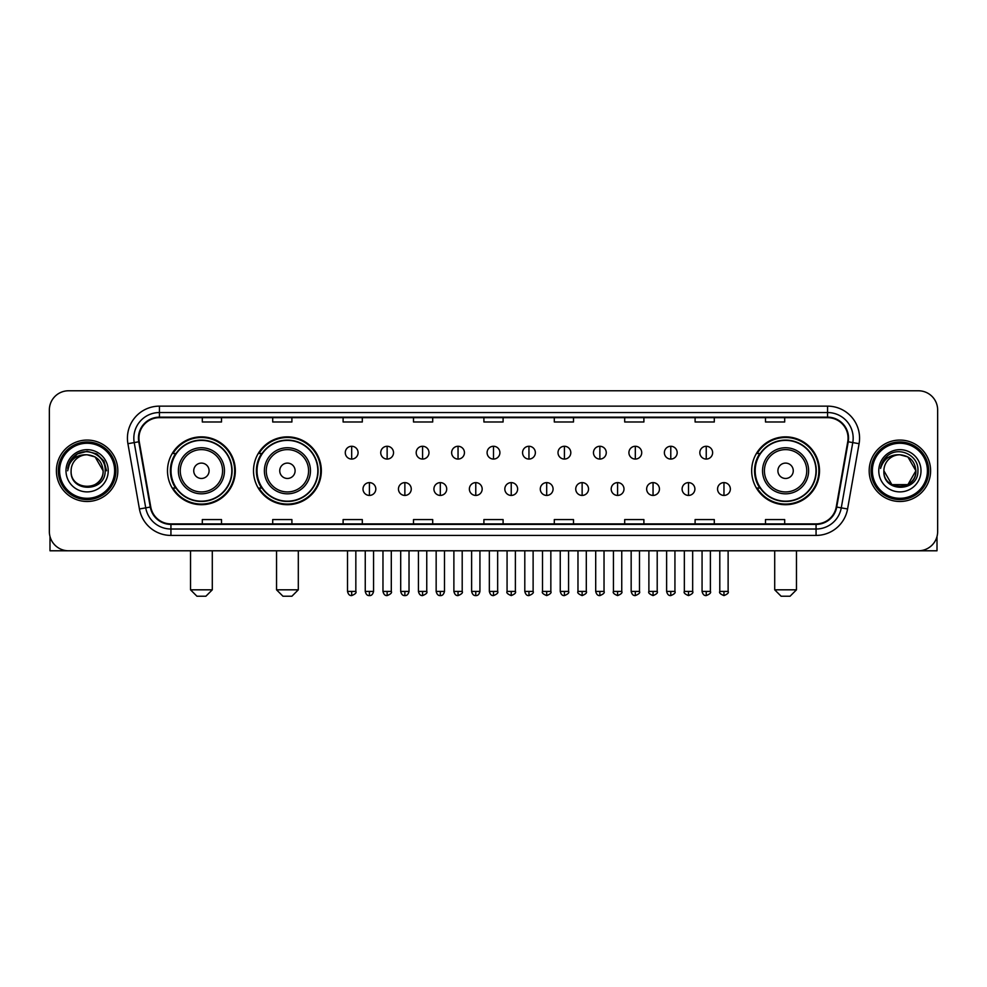 <?xml version="1.0" encoding="UTF-8"?>
<svg xmlns="http://www.w3.org/2000/svg" width="987" height="987" viewBox="0 0 987 987"><rect width="100%" height="100%" fill="white"/><g stroke="black" fill="none" stroke-linecap="round" stroke-linejoin="round"><path stroke-width="1.48" d="M751.675 470.787A33.916 33.916 0 0 0 785.59 504.702A33.916 33.916 0 0 0 819.506 470.787A33.916 33.916 0 0 0 785.59 436.859A33.916 33.916 0 0 0 751.675 470.787M253.511 470.787A33.916 33.916 0 0 0 287.427 504.702A33.916 33.916 0 0 0 321.343 470.787A33.916 33.916 0 0 0 287.427 436.859A33.916 33.916 0 0 0 253.511 470.787M167.494 470.787A33.916 33.916 0 0 0 201.41 504.702A33.916 33.916 0 0 0 235.325 470.787A33.916 33.916 0 0 0 201.41 436.859A33.916 33.916 0 0 0 167.494 470.787M175.624 488.059A31.041 31.041 0 0 1 175.624 453.502M261.641 488.059A31.041 31.041 0 0 1 261.641 453.502M759.805 488.059A31.041 31.041 0 0 1 759.805 453.502M49.35 409.987L49.35 531.574A19.197 19.197 0 0 0 68.547 550.783L918.453 550.783A19.197 19.197 0 0 0 937.65 531.574L937.65 409.987A19.197 19.197 0 0 0 918.453 390.778L68.547 390.778A19.197 19.197 0 0 0 49.35 409.987L49.35 531.574M56.395 470.787A30.72 30.72 0 0 0 87.115 501.495A30.72 30.72 0 0 0 117.823 470.787A30.72 30.72 0 0 0 87.115 440.066A30.72 30.72 0 0 0 56.395 470.787A30.72 30.72 0 0 0 87.115 501.495A30.72 30.72 0 0 0 117.823 470.787A30.72 30.72 0 0 0 87.115 440.066A30.72 30.72 0 0 0 56.395 470.787M869.177 470.787A30.72 30.72 0 0 0 899.885 501.495A30.72 30.72 0 0 0 930.605 470.787A30.72 30.72 0 0 0 899.885 440.066A30.72 30.72 0 0 0 869.177 470.787A30.72 30.72 0 0 0 899.885 501.495A30.72 30.72 0 0 0 930.605 470.787A30.72 30.72 0 0 0 899.885 440.066A30.72 30.72 0 0 0 869.177 470.787M138.945 438.142A20.48 20.48 0 0 1 159.425 417.661L827.575 417.661A20.48 20.48 0 0 1 847.747 441.695L836.236 506.973A20.48 20.48 0 0 1 816.064 523.9L170.936 523.9A20.48 20.48 0 0 1 150.764 506.973L139.253 441.695A20.48 20.48 0 0 1 138.945 438.142M138.439 438.142A20.986 20.986 0 0 0 138.76 441.781L150.271 507.059A20.986 20.986 0 0 0 170.936 524.405L816.064 524.405A20.986 20.986 0 0 0 836.729 507.059L848.24 441.781A20.986 20.986 0 0 0 827.575 417.156L159.425 417.156A20.986 20.986 0 0 0 138.439 438.142M127.915 443.694A32.003 32.003 0 0 1 159.425 406.138L827.575 406.138A32.003 32.003 0 0 1 859.085 443.694L847.574 508.971A32.003 32.003 0 0 1 816.064 535.423L170.936 535.423A32.003 32.003 0 0 1 139.426 508.971L127.915 443.694L134.22 442.583A25.6 25.6 0 0 1 159.425 412.541L827.575 412.541A25.6 25.6 0 0 1 852.78 442.583L841.269 507.861A25.6 25.6 0 0 1 816.064 529.02L170.936 529.02A25.6 25.6 0 0 1 145.731 507.861L134.22 442.583A25.6 25.6 0 0 1 133.825 438.142M918.453 390.778L68.547 390.778M68.547 550.783L918.453 550.783M937.65 531.574L937.65 409.987M836.729 507.059L841.269 507.861L852.78 442.583L859.085 443.694M483.901 417.661L483.901 421.992L503.099 421.992L503.099 417.661M413.504 417.661L413.504 421.992L432.701 421.992L432.701 417.661M343.106 417.661L343.106 421.992L362.303 421.992L362.303 417.661M272.708 417.661L272.708 421.992L291.905 421.992L291.905 417.661M202.31 417.661L202.31 421.992L221.507 421.992L221.507 417.661M554.299 417.661L554.299 421.992L573.496 421.992L573.496 417.661M624.697 417.661L624.697 421.992L643.894 421.992L643.894 417.661M695.095 417.661L695.095 421.992L714.292 421.992L714.292 417.661M765.493 417.661L765.493 421.992L784.69 421.992L784.69 417.661M503.099 523.9L503.099 519.569L483.901 519.569L483.901 523.9M432.701 523.9L432.701 519.569L413.504 519.569L413.504 523.9M362.303 523.9L362.303 519.569L343.106 519.569L343.106 523.9M291.905 523.9L291.905 519.569L272.708 519.569L272.708 523.9M221.507 523.9L221.507 519.569L202.31 519.569L202.31 523.9M573.496 523.9L573.496 519.569L554.299 519.569L554.299 523.9M643.894 523.9L643.894 519.569L624.697 519.569L624.697 523.9M714.292 523.9L714.292 519.569L695.095 519.569L695.095 523.9M784.69 523.9L784.69 519.569L765.493 519.569L765.493 523.9M49.992 536.496L49.992 550.783L124.226 550.783M114.628 470.787A27.525 27.525 0 0 0 87.115 443.262A27.525 27.525 0 0 0 59.59 470.787A27.525 27.525 0 0 0 87.115 498.299A27.525 27.525 0 0 0 114.628 470.787M115.911 470.787A28.796 28.796 0 0 0 87.115 441.979A28.796 28.796 0 0 0 58.307 470.787A28.796 28.796 0 0 0 87.115 499.582A28.796 28.796 0 0 0 115.911 470.787M103.104 470.787C102.154 461.065 96.825 455.723 87.115 454.785L95.11 456.919L103.104 470.787L95.11 456.919L87.115 454.785L95.11 456.919L103.104 470.787L95.11 456.919L87.115 454.785L95.11 456.919L103.104 470.787L95.11 456.919L87.115 454.785L95.11 456.919L103.104 470.787C104.091 491.415 70.126 491.415 71.113 470.787C69.682 492.982 105.88 492.488 105.128 470.787C106.312 455.538 86.35 445.853 74.839 455.673C70.83 459.029 68.473 463.285 67.782 468.455C70.805 458.918 77.245 454.365 87.115 454.785L95.11 456.919L103.104 470.787C104.091 491.415 70.126 491.415 71.113 470.787C70.126 491.415 104.091 491.415 103.104 470.787C104.091 491.415 70.126 491.415 71.113 470.787C70.126 491.415 104.091 491.415 103.104 470.787C104.091 491.415 70.126 491.415 71.113 470.787C70.126 491.415 104.091 491.415 103.104 470.787C104.091 491.415 70.126 491.415 71.113 470.787C70.126 491.415 104.091 491.415 103.104 470.787C104.091 491.415 70.126 491.415 71.113 470.787C70.126 491.415 104.091 491.415 103.104 470.787C104.091 491.415 70.126 491.415 71.113 470.787C70.126 491.415 104.091 491.415 103.104 470.787C104.091 491.415 70.126 491.415 71.113 470.787A16.002 16.002 0 0 1 87.115 454.785L95.11 456.919L103.104 470.787C103.746 483.198 87.781 491.452 78.035 483.963M65.993 470.787A21.122 21.122 0 0 0 87.115 491.896A21.122 21.122 0 0 0 108.225 470.787A21.122 21.122 0 0 0 87.115 449.665A21.122 21.122 0 0 0 65.993 470.787M74.839 455.673L70.114 461.287M69.978 461.534L77.381 453.921L87.115 451.318L96.837 453.921L103.968 461.052L106.571 470.787L103.968 461.052L96.837 453.921L87.115 451.318L77.381 453.921L70.25 461.052L67.647 470.787M69.83 461.83L70.25 461.052L69.83 461.83M205.888 596.222L196.931 596.222L190.528 589.819L212.291 589.819L205.888 596.222M209.096 470.787A7.674 7.674 0 0 0 201.41 463.1A7.674 7.674 0 0 0 193.736 470.787A7.674 7.674 0 0 0 201.41 478.461A7.674 7.674 0 0 0 209.096 470.787M224.456 470.787A23.034 23.034 0 0 0 201.41 447.74A23.034 23.034 0 0 0 178.376 470.787A23.034 23.034 0 0 0 201.41 493.821A23.034 23.034 0 0 0 224.456 470.787A23.034 23.034 0 0 1 201.41 493.821A23.034 23.034 0 0 1 178.376 470.787M231.809 470.787A30.4 30.4 0 0 0 201.41 440.387A30.4 30.4 0 0 0 171.01 470.787A30.4 30.4 0 0 0 201.41 501.174A30.4 30.4 0 0 0 231.809 470.787M234.684 470.787A33.274 33.274 0 0 1 172.972 488.059L176.056 488.059A30.683 30.683 0 0 0 221.717 493.784A30.683 30.683 0 0 0 221.717 447.777A30.683 30.683 0 0 0 176.056 453.502L172.972 453.502A33.274 33.274 0 0 1 234.684 470.787M291.905 596.222L282.948 596.222L276.545 589.819L298.308 589.819L291.905 596.222M295.101 470.787A7.674 7.674 0 0 0 287.427 463.1A7.674 7.674 0 0 0 279.74 470.787A7.674 7.674 0 0 0 287.427 478.461A7.674 7.674 0 0 0 295.101 470.787M310.461 470.787A23.034 23.034 0 0 0 287.427 447.74A23.034 23.034 0 0 0 264.38 470.787A23.034 23.034 0 0 0 287.427 493.821A23.034 23.034 0 0 0 310.461 470.787A23.034 23.034 0 0 1 287.427 493.821A23.034 23.034 0 0 1 264.38 470.787M317.826 470.787A30.4 30.4 0 0 0 287.427 440.387A30.4 30.4 0 0 0 257.027 470.787A30.4 30.4 0 0 0 287.427 501.174A30.4 30.4 0 0 0 317.826 470.787M320.701 470.787A33.274 33.274 0 0 1 258.989 488.059L262.061 488.059A30.683 30.683 0 0 0 307.722 493.784A30.683 30.683 0 0 0 307.722 447.777A30.683 30.683 0 0 0 262.061 453.502L258.989 453.502A33.274 33.274 0 0 1 320.701 470.787M790.069 596.222L781.112 596.222L774.709 589.819L796.472 589.819L790.069 596.222M793.264 470.787A7.674 7.674 0 0 0 785.59 463.1A7.674 7.674 0 0 0 777.904 470.787A7.674 7.674 0 0 0 785.59 478.461A7.674 7.674 0 0 0 793.264 470.787M808.624 470.787A23.034 23.034 0 0 0 785.59 447.74A23.034 23.034 0 0 0 762.544 470.787A23.034 23.034 0 0 0 785.59 493.821A23.034 23.034 0 0 0 808.624 470.787A23.034 23.034 0 0 1 785.59 493.821A23.034 23.034 0 0 1 762.544 470.787M815.99 470.787A30.4 30.4 0 0 0 785.59 440.387A30.4 30.4 0 0 0 755.191 470.787A30.4 30.4 0 0 0 785.59 501.174A30.4 30.4 0 0 0 815.99 470.787M818.865 470.787A33.274 33.274 0 0 1 757.152 488.059L760.237 488.059A30.683 30.683 0 0 0 805.898 493.784A30.683 30.683 0 0 0 805.898 447.777A30.683 30.683 0 0 0 760.237 453.502L757.152 453.502A33.274 33.274 0 0 1 818.865 470.787M351.68 446.272A6.403 6.403 0 0 0 345.277 452.663A6.403 6.403 0 0 0 351.68 459.066A6.403 6.403 0 0 0 358.084 452.663A6.403 6.403 0 0 0 351.68 446.272L351.68 459.066A6.403 6.403 0 0 0 358.084 452.663A6.403 6.403 0 0 0 351.68 446.272M387.138 446.272A6.403 6.403 0 0 0 380.735 452.663A6.403 6.403 0 0 0 387.138 459.066A6.403 6.403 0 0 0 393.529 452.663A6.403 6.403 0 0 0 387.138 446.272L387.138 459.066A6.403 6.403 0 0 0 393.529 452.663A6.403 6.403 0 0 0 387.138 446.272M422.584 446.272A6.403 6.403 0 0 0 416.193 452.663A6.403 6.403 0 0 0 422.584 459.066A6.403 6.403 0 0 0 428.987 452.663A6.403 6.403 0 0 0 422.584 446.272L422.584 459.066A6.403 6.403 0 0 0 428.987 452.663A6.403 6.403 0 0 0 422.584 446.272M458.042 446.272A6.403 6.403 0 0 0 451.639 452.663A6.403 6.403 0 0 0 458.042 459.066A6.403 6.403 0 0 0 464.445 452.663A6.403 6.403 0 0 0 458.042 446.272L458.042 459.066A6.403 6.403 0 0 0 464.445 452.663A6.403 6.403 0 0 0 458.042 446.272M493.5 446.272A6.403 6.403 0 0 0 487.097 452.663A6.403 6.403 0 0 0 493.5 459.066A6.403 6.403 0 0 0 499.903 452.663A6.403 6.403 0 0 0 493.5 446.272L493.5 459.066A6.403 6.403 0 0 0 499.903 452.663A6.403 6.403 0 0 0 493.5 446.272M528.958 446.272A6.403 6.403 0 0 0 522.555 452.663A6.403 6.403 0 0 0 528.958 459.066A6.403 6.403 0 0 0 535.361 452.663A6.403 6.403 0 0 0 528.958 446.272L528.958 459.066A6.403 6.403 0 0 0 535.361 452.663A6.403 6.403 0 0 0 528.958 446.272M564.416 446.272A6.403 6.403 0 0 0 558.013 452.663A6.403 6.403 0 0 0 564.416 459.066A6.403 6.403 0 0 0 570.807 452.663A6.403 6.403 0 0 0 564.416 446.272L564.416 459.066A6.403 6.403 0 0 0 570.807 452.663A6.403 6.403 0 0 0 564.416 446.272M599.862 446.272A6.403 6.403 0 0 0 593.471 452.663A6.403 6.403 0 0 0 599.862 459.066A6.403 6.403 0 0 0 606.265 452.663A6.403 6.403 0 0 0 599.862 446.272L599.862 459.066A6.403 6.403 0 0 0 606.265 452.663A6.403 6.403 0 0 0 599.862 446.272M635.32 446.272A6.403 6.403 0 0 0 628.916 452.663A6.403 6.403 0 0 0 635.32 459.066A6.403 6.403 0 0 0 641.723 452.663A6.403 6.403 0 0 0 635.32 446.272L635.32 459.066A6.403 6.403 0 0 0 641.723 452.663A6.403 6.403 0 0 0 635.32 446.272M670.778 446.272A6.403 6.403 0 0 0 664.374 452.663A6.403 6.403 0 0 0 670.778 459.066A6.403 6.403 0 0 0 677.181 452.663A6.403 6.403 0 0 0 670.778 446.272L670.778 459.066A6.403 6.403 0 0 0 677.181 452.663A6.403 6.403 0 0 0 670.778 446.272M706.236 446.272A6.403 6.403 0 0 0 699.832 452.663A6.403 6.403 0 0 0 706.236 459.066A6.403 6.403 0 0 0 712.626 452.663A6.403 6.403 0 0 0 706.236 446.272L706.236 459.066A6.403 6.403 0 0 0 712.626 452.663A6.403 6.403 0 0 0 706.236 446.272M369.409 482.618A6.403 6.403 0 0 0 363.006 489.021A6.403 6.403 0 0 0 369.409 495.425A6.403 6.403 0 0 0 375.813 489.021A6.403 6.403 0 0 0 369.409 482.618L369.409 495.425A6.403 6.403 0 0 0 375.813 489.021A6.403 6.403 0 0 0 369.409 482.618M404.867 482.618A6.403 6.403 0 0 0 398.464 489.021A6.403 6.403 0 0 0 404.867 495.425A6.403 6.403 0 0 0 411.258 489.021A6.403 6.403 0 0 0 404.867 482.618L404.867 495.425A6.403 6.403 0 0 0 411.258 489.021A6.403 6.403 0 0 0 404.867 482.618M440.313 482.618A6.403 6.403 0 0 0 433.922 489.021A6.403 6.403 0 0 0 440.313 495.425A6.403 6.403 0 0 0 446.716 489.021A6.403 6.403 0 0 0 440.313 482.618L440.313 495.425A6.403 6.403 0 0 0 446.716 489.021A6.403 6.403 0 0 0 440.313 482.618M475.771 482.618A6.403 6.403 0 0 0 469.368 489.021A6.403 6.403 0 0 0 475.771 495.425A6.403 6.403 0 0 0 482.174 489.021A6.403 6.403 0 0 0 475.771 482.618L475.771 495.425A6.403 6.403 0 0 0 482.174 489.021A6.403 6.403 0 0 0 475.771 482.618M511.229 482.618A6.403 6.403 0 0 0 504.826 489.021A6.403 6.403 0 0 0 511.229 495.425A6.403 6.403 0 0 0 517.632 489.021A6.403 6.403 0 0 0 511.229 482.618L511.229 495.425A6.403 6.403 0 0 0 517.632 489.021A6.403 6.403 0 0 0 511.229 482.618M546.687 482.618A6.403 6.403 0 0 0 540.284 489.021A6.403 6.403 0 0 0 546.687 495.425A6.403 6.403 0 0 0 553.078 489.021A6.403 6.403 0 0 0 546.687 482.618L546.687 495.425A6.403 6.403 0 0 0 553.078 489.021A6.403 6.403 0 0 0 546.687 482.618M582.133 482.618A6.403 6.403 0 0 0 575.742 489.021A6.403 6.403 0 0 0 582.133 495.425A6.403 6.403 0 0 0 588.536 489.021A6.403 6.403 0 0 0 582.133 482.618L582.133 495.425A6.403 6.403 0 0 0 588.536 489.021A6.403 6.403 0 0 0 582.133 482.618M617.591 482.618A6.403 6.403 0 0 0 611.187 489.021A6.403 6.403 0 0 0 617.591 495.425A6.403 6.403 0 0 0 623.994 489.021A6.403 6.403 0 0 0 617.591 482.618L617.591 495.425A6.403 6.403 0 0 0 623.994 489.021A6.403 6.403 0 0 0 617.591 482.618M653.049 482.618A6.403 6.403 0 0 0 646.645 489.021A6.403 6.403 0 0 0 653.049 495.425A6.403 6.403 0 0 0 659.452 489.021A6.403 6.403 0 0 0 653.049 482.618L653.049 495.425A6.403 6.403 0 0 0 659.452 489.021A6.403 6.403 0 0 0 653.049 482.618M688.507 482.618A6.403 6.403 0 0 0 682.103 489.021A6.403 6.403 0 0 0 688.507 495.425A6.403 6.403 0 0 0 694.897 489.021A6.403 6.403 0 0 0 688.507 482.618L688.507 495.425A6.403 6.403 0 0 0 694.897 489.021A6.403 6.403 0 0 0 688.507 482.618M723.964 482.618A6.403 6.403 0 0 0 717.561 489.021A6.403 6.403 0 0 0 723.964 495.425A6.403 6.403 0 0 0 730.355 489.021A6.403 6.403 0 0 0 723.964 482.618L723.964 495.425A6.403 6.403 0 0 0 730.355 489.021A6.403 6.403 0 0 0 723.964 482.618M937.008 536.496L937.008 550.783L862.774 550.783M927.41 470.787A27.525 27.525 0 0 0 899.885 443.262A27.525 27.525 0 0 0 872.372 470.787A27.525 27.525 0 0 0 899.885 498.299A27.525 27.525 0 0 0 927.41 470.787M928.693 470.787A28.796 28.796 0 0 0 899.885 441.979A28.796 28.796 0 0 0 871.089 470.787A28.796 28.796 0 0 0 899.885 499.582A28.796 28.796 0 0 0 928.693 470.787M899.885 454.785C909.607 455.723 914.937 461.065 915.887 470.787C916.874 491.415 882.909 491.415 883.896 470.787A16.002 16.002 0 0 1 899.885 454.785L907.892 456.919L915.887 470.787L907.892 456.919L899.885 454.785L907.892 456.919L915.887 470.787C916.874 491.415 882.909 491.415 883.896 470.787C882.464 492.982 918.663 492.488 917.91 470.787C919.094 455.538 899.132 445.853 887.621 455.673C883.612 459.029 881.255 463.285 880.564 468.455C883.587 458.918 890.027 454.365 899.885 454.785L907.892 456.919L915.887 470.787C916.874 491.415 882.909 491.415 883.896 470.787C882.909 491.415 916.874 491.415 915.887 470.787L907.892 484.642L891.89 484.642L883.896 470.787C882.909 491.415 916.874 491.415 915.887 470.787L907.892 484.642L915.887 470.787L907.892 484.642L891.89 484.642M915.887 470.787C916.874 491.415 882.909 491.415 883.896 470.787C882.909 491.415 916.874 491.415 915.887 470.787C916.874 491.415 882.909 491.415 883.896 470.787C882.909 491.415 916.874 491.415 915.887 470.787C916.528 483.198 900.563 491.452 890.817 483.963M878.775 470.787A21.122 21.122 0 0 0 899.885 491.896A21.122 21.122 0 0 0 921.007 470.787A21.122 21.122 0 0 0 899.885 449.665A21.122 21.122 0 0 0 878.775 470.787M887.621 455.673L882.896 461.287M882.612 461.83L883.032 461.052M827.575 406.138L827.575 417.156M134.22 442.583L138.76 441.781M170.936 535.423L170.936 524.405M816.064 524.405L816.064 535.423M139.426 508.971L150.271 507.059M848.24 441.781L852.78 442.583M159.425 406.138L159.425 417.156M841.269 507.861L847.574 508.971M222.581 470.787A21.171 21.171 0 0 0 201.41 449.616A21.171 21.171 0 0 0 180.251 470.787A21.171 21.171 0 0 0 201.41 491.945A21.171 21.171 0 0 0 222.581 470.787M308.586 470.787A21.171 21.171 0 0 0 287.427 449.616A21.171 21.171 0 0 0 266.256 470.787A21.171 21.171 0 0 0 287.427 491.945A21.171 21.171 0 0 0 308.586 470.787M806.749 470.787A21.171 21.171 0 0 0 785.59 449.616A21.171 21.171 0 0 0 764.419 470.787A21.171 21.171 0 0 0 785.59 491.945A21.171 21.171 0 0 0 806.749 470.787M351.68 591.423L347.523 591.423C348.251 594.384 349.632 595.766 351.68 595.58L351.68 591.423L355.838 591.423L355.838 550.783M387.138 591.423L382.968 591.423C383.696 594.384 385.09 595.766 387.138 595.58L387.138 591.423L391.296 591.423L391.296 550.783M422.584 591.423L418.426 591.423C419.154 594.384 420.548 595.766 422.584 595.58L422.584 591.423L426.754 591.423L426.754 550.783M458.042 591.423L453.884 591.423C454.612 594.384 455.994 595.766 458.042 595.58L458.042 591.423L462.2 591.423L462.2 550.783M493.5 591.423L489.342 591.423C490.07 594.384 491.452 595.766 493.5 595.58L493.5 591.423L497.658 591.423L497.658 550.783M528.958 591.423L524.8 591.423C525.516 594.384 526.91 595.766 528.958 595.58L528.958 591.423L533.116 591.423L533.116 550.783M564.416 591.423L560.246 591.423C560.974 594.384 562.368 595.766 564.416 595.58L564.416 591.423L568.574 591.423L568.574 550.783M599.862 591.423L595.704 591.423C596.432 594.384 597.814 595.766 599.862 595.58L599.862 591.423L604.032 591.423L604.032 550.783M635.32 591.423L631.162 591.423C631.89 594.384 633.272 595.766 635.32 595.58L635.32 591.423L639.477 591.423L639.477 550.783M670.778 591.423L666.62 591.423C667.348 594.384 668.73 595.766 670.778 595.58L670.778 591.423L674.935 591.423L674.935 550.783M706.236 591.423L702.065 591.423C702.793 594.384 704.187 595.766 706.236 595.58L706.236 591.423L710.393 591.423L710.393 550.783M369.409 591.423L365.252 591.423C365.967 594.384 367.361 595.766 369.409 595.58L369.409 591.423L373.567 591.423L373.567 550.783M404.867 591.423L400.697 591.423C401.425 594.384 402.819 595.766 404.867 595.58L404.867 591.423L409.025 591.423L409.025 550.783M440.313 591.423L436.155 591.423C436.883 594.384 438.265 595.766 440.313 595.58L440.313 591.423L444.483 591.423L444.483 550.783M475.771 591.423L471.613 591.423C472.341 594.384 473.723 595.766 475.771 595.58L475.771 591.423L479.929 591.423L479.929 550.783M511.229 591.423L507.071 591.423C506.22 592.743 507.614 594.137 511.229 595.58L511.229 591.423L515.387 591.423L515.387 550.783M546.687 591.423L542.517 591.423C541.678 592.743 543.06 594.137 546.687 595.58L546.687 591.423L550.845 591.423L550.845 550.783M582.133 591.423L577.975 591.423C577.136 592.743 578.518 594.137 582.133 595.58L582.133 591.423L586.303 591.423L586.303 550.783M617.591 591.423L613.433 591.423C612.594 592.743 613.976 594.137 617.591 595.58L617.591 591.423L621.748 591.423L621.748 550.783M653.049 591.423L648.891 591.423C648.04 592.743 649.434 594.137 653.049 595.58L653.049 591.423L657.206 591.423L657.206 550.783M688.507 591.423L684.349 591.423C683.497 592.743 684.892 594.137 688.507 595.58L688.507 591.423L692.664 591.423L692.664 550.783M723.964 591.423L719.794 591.423C718.955 592.743 720.337 594.137 723.964 595.58L723.964 591.423L728.122 591.423L728.122 550.783M212.291 550.783L212.291 589.819M190.528 550.783L190.528 589.819M298.308 550.783L298.308 589.819M276.545 550.783L276.545 589.819M796.472 550.783L796.472 589.819M774.709 550.783L774.709 589.819M347.523 591.423L347.523 550.783M355.838 591.423C356.677 592.743 355.295 594.137 351.68 595.58M382.968 591.423L382.968 550.783M391.296 591.423C392.135 592.743 390.753 594.137 387.138 595.58M418.426 591.423L418.426 550.783M426.754 591.423C427.593 592.743 426.211 594.137 422.584 595.58M453.884 591.423L453.884 550.783M462.2 591.423C463.051 592.743 461.657 594.137 458.042 595.58M489.342 591.423L489.342 550.783M497.658 591.423C498.509 592.743 497.115 594.137 493.5 595.58M524.8 591.423L524.8 550.783M533.116 591.423C533.955 592.743 532.573 594.137 528.958 595.58M560.246 591.423L560.246 550.783M568.574 591.423C569.413 592.743 568.031 594.137 564.416 595.58M595.704 591.423L595.704 550.783M604.032 591.423C604.871 592.743 603.489 594.137 599.862 595.58M631.162 591.423L631.162 550.783M639.477 591.423C640.329 592.743 638.934 594.137 635.32 595.58M666.62 591.423L666.62 550.783M674.935 591.423C675.774 592.743 674.392 594.137 670.778 595.58M702.065 591.423L702.065 550.783M710.393 591.423C711.232 592.743 709.85 594.137 706.236 595.58M365.252 591.423L365.252 550.783M373.567 591.423C372.839 594.384 371.457 595.766 369.409 595.58M400.697 591.423L400.697 550.783M409.025 591.423C408.297 594.384 406.903 595.766 404.867 595.58M436.155 591.423L436.155 550.783M444.483 591.423C443.755 594.384 442.361 595.766 440.313 595.58M471.613 591.423L471.613 550.783M479.929 591.423C479.201 594.384 477.819 595.766 475.771 595.58M507.071 591.423L507.071 550.783M515.387 591.423C516.226 592.743 514.844 594.137 511.229 595.58M542.517 591.423L542.517 550.783M550.845 591.423C551.684 592.743 550.302 594.137 546.687 595.58M577.975 591.423L577.975 550.783M586.303 591.423C587.142 592.743 585.76 594.137 582.133 595.58M613.433 591.423L613.433 550.783M621.748 591.423C622.6 592.743 621.205 594.137 617.591 595.58M648.891 591.423L648.891 550.783M657.206 591.423C658.058 592.743 656.663 594.137 653.049 595.58M684.349 591.423L684.349 550.783M692.664 591.423C693.503 592.743 692.121 594.137 688.507 595.58M719.794 591.423L719.794 550.783M728.122 591.423C728.961 592.743 727.579 594.137 723.964 595.58"/></g></svg>
